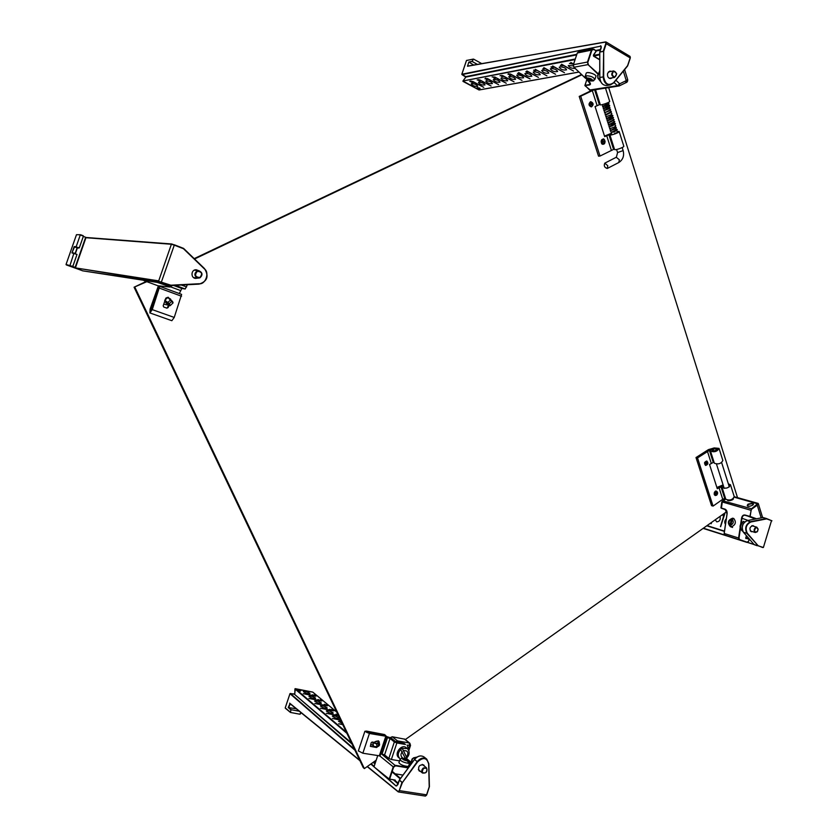 <?xml version="1.0" encoding="UTF-8"?>
<svg xmlns="http://www.w3.org/2000/svg" width="838" height="838" viewBox="0 0 838 838"><rect width="100%" height="100%" fill="white"/><g stroke="black" fill="none" stroke-linecap="round" stroke-linejoin="round"><path stroke-width="1.26" d="M359.753 760.286L289.655 703.155L359.911 760.632M425.023 795.953L426.584 794.833L399.716 790.674L398.06 791.774L399.286 790.496L401.968 782.399L399.359 780.157L397.861 784.682L396.028 785.992L374.45 767.21M354.956 750.23L289.99 693.686L285.213 707.89L290.262 712.111L290.975 709.975L288.241 707.513L296.306 708.812M288.241 707.513L289.969 703.648M420.645 771.505L419.189 770.97C417.764 766.571 419.262 764.549 423.703 764.916L424.552 766.257M429.307 786.851L426.584 794.833L429.224 786.84L428.647 763.816C426.846 757.573 423.159 756.944 417.596 761.92L402.397 782.577L399.286 790.496M299.784 714.154L300.905 712.551M354.484 749.256L290.325 693.466L294.452 694.262L351.981 744.008M295.206 688.658L312.637 692.062M294.767 694.042L294.955 688.867M294.442 694.262L351.436 742.866M309.693 693.194L309.997 693.644C307.672 693.958 305.451 693.267 303.356 691.56C304.802 691.099 306.918 691.643 309.693 693.194M300.811 690.669L299.334 690.198L300.475 691.172L297.658 690.051L298.035 689.339L300.811 690.669M315.308 697.907L315.622 698.379C313.276 698.703 311.034 697.991 308.918 696.263C310.364 695.781 312.501 696.336 315.308 697.907M321.038 702.715L321.363 703.197C318.995 703.532 316.733 702.82 314.585 701.05C316.052 700.568 318.199 701.113 321.038 702.715M314.816 703.48L325.395 705.355L324.296 704.234L327.134 705.837L314.816 703.48M326.883 707.618L327.218 708.12C324.83 708.466 322.546 707.743 320.378 705.942C321.844 705.439 324.013 705.994 326.883 707.618M332.854 712.625L333.199 713.138C330.78 713.505 328.475 712.771 326.286 710.938C327.752 710.415 329.942 710.98 332.854 712.625M338.5 715.736L326.37 713.306L337.347 715.359L335.996 714.154L338.416 715.558M338.94 717.737L339.296 718.271C336.855 718.648 334.53 717.904 332.319 716.04C333.796 715.495 336.007 716.061 338.94 717.737M342.124 723.33L338.479 721.235L341.097 721.193M402.774 775.37L401.821 774.899M316.083 695.875L313.915 694.891L315.989 696.148M327.616 705.512L325.374 704.559L327.532 705.753M320.074 700.285L320.514 699.793L321.897 700.945L320.074 700.285M340.595 720.146L332.456 718.47L340.511 719.968M342.752 724.661L338.667 723.749L342.669 724.482M329.648 709.294L331.618 710.362L332.676 710.006L331.272 709.493L332.906 709.933L332.592 710.435L333.953 710.802L333.063 710.792L320.42 708.246L331.314 710.299L329.648 709.294M317.99 699.52L321.321 700.977L308.866 698.431L319.603 700.495L317.99 699.52M312.333 694.786L315.622 696.221L303.262 693.665L313.925 695.739L312.333 694.786M336.771 712.122L312.846 692.198M285.234 707.827L289.969 693.655L294.767 693.969L295.29 688.658L346.356 732.213M298.6 690.072L298.035 689.339M299.271 690.386L298.642 690.093M320.273 699.751L320.095 700.296M320.367 700.338L321.111 700.484L320.336 700.432L320.514 699.793M630.312 57.225L630.249 57.958M612.169 77.819L610.776 78.573C608.168 78.311 607.121 76.541 607.613 73.273L609.823 71.115L611.352 71.366M473.7 65.039L468.83 62.064L467.499 66.254L605.57 41.91L606.293 43.566L603.674 51.411L603.685 76.887C605.204 84.282 608.524 86.199 613.636 82.658L627.599 65.647L630.176 57.906L629.946 56.324L606.178 42.036M467.52 65.825L468.044 66.024M462.932 81.077L465.834 77.096L461.989 74.624L600.752 46.163L461.853 74.247L466.515 60.441L473.03 59.226L472.318 61.3L468.83 62.064M478.917 89.917L462.995 81.38M479.242 89.907L578.932 72.026M471.721 83.591C474.916 83.831 476.927 84.722 477.744 86.283C474.957 86.66 472.789 85.853 471.228 83.863L471.721 83.591M477.147 87.634L479.388 88.011L480.048 88.367L478.55 88.639L479.996 89.163L477 88.681L477.147 87.634M478.938 82.218C482.175 82.459 484.196 83.36 485.013 84.931C482.196 85.329 480.006 84.523 478.435 82.501L478.938 82.218M486.302 80.825C489.581 81.056 491.613 81.967 492.43 83.559C489.57 83.978 487.36 83.161 485.778 81.108L486.302 80.825M498.6 84.648L488.46 79.359L486.386 79.558L488.187 79.212L487.381 78.552L498.6 84.648M493.823 79.39C497.133 79.62 499.186 80.542 499.993 82.155C497.102 82.595 494.86 81.768 493.278 79.694L493.823 79.39M501.491 77.934C504.843 78.164 506.917 79.086 507.713 80.731C504.78 81.181 502.528 80.354 500.935 78.248L501.491 77.934M514.05 81.841L503.774 76.426L501.627 76.635L503.491 76.279L502.685 75.598L514.05 81.841M509.315 76.447C512.709 76.667 514.804 77.609 515.6 79.264C512.626 79.746 510.342 78.908 508.739 76.771L509.315 76.447M517.308 74.928C520.744 75.148 522.86 76.09 523.645 77.777C520.628 78.28 518.324 77.442 516.711 75.263L517.308 74.928M525.468 73.377C528.956 73.587 531.083 74.551 531.858 76.248C528.809 76.771 526.474 75.933 524.86 73.723L525.468 73.377M533.806 71.796C537.336 72.005 539.483 72.969 540.259 74.697C537.158 75.242 534.791 74.393 533.178 72.152L533.806 71.796M535.293 69.313L546.931 75.86L535.293 69.313M542.322 70.183C545.894 70.382 548.062 71.356 548.827 73.105C545.685 73.681 543.296 72.822 541.673 70.549L542.322 70.183M551.027 68.527C554.651 68.726 556.841 69.711 557.595 71.481C554.4 72.078 551.991 71.22 550.346 68.905L551.027 68.527M564.445 72.676L553.939 66.956L552.588 66.747L553.468 67.48L552.148 67.564L550.995 66.904L552.87 67.344L551.991 66.715L553.677 66.81L552.671 65.961L564.445 72.676M559.931 66.841C563.597 67.03 565.797 68.025 566.551 69.826C563.304 70.444 560.863 69.585 559.218 67.229L559.931 66.841M575.203 68.475C571.506 68.444 569.212 67.459 568.29 65.511L573.223 65.867M470.757 80.982L472.485 81.653L471.061 81.139L471.93 81.789L470.83 81.841L469.741 81.255L471.406 81.663L470.757 80.982M508.268 73.734L510.279 74.331L508.038 74.331L508.268 73.734M536.791 70.444L534.225 70.329L535.105 71L533.617 70.172L536.791 70.444M500.056 75.776L502.035 75.462L500.108 75.63M485.506 78.144L487.161 78.824L484.993 78.793L485.506 78.144M479.535 80.427L477.168 79.977L478.927 79.641L479.577 80.301M510.792 75.493L509.483 75.127L511.39 74.76L510.583 74.079L522.011 80.396L511.672 74.917L510.824 75.389M544.428 69.041L543.307 68.391L544.71 68.391L543.883 67.658L555.594 74.289L545.255 68.695L542.867 68.925L544.459 68.946M573.485 64.285L569.452 63.447L571.684 63.238L570.835 62.462L573.569 64.044M561.25 64.872L562.329 64.903L561.649 64.233L573.506 71.031L562.623 65.071L563.115 65.752L560.392 65.458L561.25 64.872M525.855 71.722L527.699 71.649L526.882 70.937L538.446 77.41L528.286 71.974L527.165 72.466L525.855 71.722M519.204 74.048L517.517 73.367L519.55 73.273L518.649 72.529L530.14 78.919L519.34 73.66M495.206 78.468L493.928 78.112L495.761 77.756L495.09 77.389L492.126 76.928L494.954 77.086L506.246 83.255L496.033 77.903L495.248 78.363M480.247 81.328L479.001 80.972L480.761 80.637L479.954 79.977L491.099 86.01L481.033 80.783L480.289 81.223M472.988 82.711L471.752 82.354L473.48 82.03L472.674 81.38L483.756 87.341L473.753 82.176L473.03 82.606M575.057 59.582L462.974 80.982L575.256 58.995M477.22 87.655L477 88.681M477.126 88.294L478.582 88.524M479.546 88.095L478.55 88.639M572.354 63.342L572.145 63.96M528.359 71.764L528.17 72.34M510.028 73.974L508.237 74.299L509.818 73.87M477.859 79.851L478.655 79.694M545.15 68.37L543.872 68.758L544.91 68.245M560.947 65.165L561.931 64.976M518.9 73.555L517.821 73.482L518.932 73.44M479.315 80.155L477.786 80.06M478.582 79.903L479.273 80.28M562.633 65.479L560.873 65.406M561.858 65.217L562.581 65.636M528.181 71.67L526.872 71.89M527.029 71.995L527.94 71.523M763.387 547.486L771.515 520.628L763.387 547.486L703.124 528.39M752.482 531.638L751.257 531.711C749.057 528.82 749.664 526.798 753.069 525.625L754.053 526.369M771.955 520.817L766.477 518.544L771.515 520.628L766.676 518.879L750.848 521.99C746.187 524.483 744.992 528.212 747.245 533.157L758.065 545.653L762.643 547.528M742.206 526.945L742.971 524.379M720.052 516.386C720.68 519.79 719.559 521.613 716.7 521.854L715.254 519.78M725.467 524.316C724.294 522.472 724.566 520.628 726.284 518.774M723.404 514.008L724.053 514.783L724.87 513.558L720.628 526.683L723.843 515.422L723.089 515.747L723.76 515.056L722.639 514.553M711.63 522.346L711.19 523.719L711.095 522.734M723.843 515.422L720.439 526.62M724.671 513.516L724.053 514.783M711.378 522.535L711.012 523.666M724.042 515.485L724.242 514.846M723.152 515.422L723.676 515.6M423.316 768.006L426.458 767.786C427.715 771.62 426.406 773.369 422.541 773.055C421.263 771.473 421.524 769.787 423.316 768.006M423.599 768.394C427.181 767.66 427.883 769.106 425.735 772.72C422.163 773.453 421.451 772.018 423.599 768.394M414.737 759.144L411.584 763.428M410.065 765.482L412.107 758.977L413.71 757.782L416.978 757.102M413.721 758.327L413.71 757.782M616.705 73.817L614.6 77.421C611.132 75.808 610.86 73.65 613.783 70.947L616.705 73.817M616.653 73.817C615.574 77.725 614.076 77.944 612.159 74.477C613.238 70.57 614.736 70.35 616.653 73.817M599.767 73.053L599.809 78.426M598.028 75.818L597.484 75.891L598.028 75.787L597.724 77.913L600.856 81.967M757.699 531.166L755.321 532.518C753.634 531.156 753.687 529.49 755.467 527.5L756.892 527.228L758.139 529.689M755.75 527.804C758.338 527.772 758.715 529.187 756.892 532.067C754.294 532.109 753.917 530.695 755.75 527.804M743.076 523.97L742.039 528.003M742.719 522.179C739.881 525.96 739.912 529.029 742.814 531.386C739.409 528.621 739.168 525.573 742.101 522.231L743.945 521.383M743.055 522.053L743.474 521.362M402.984 775.087L395.484 773.872M395.222 780.094L389.188 779.026L373.989 766.833L377.676 755.75M390.435 737.566L392.247 736.759L404.859 739.2L409.887 743.264L409.311 742.992L409.604 745.569L408.829 747.894M408.546 767.535L395.463 765.356L393.19 766.98L389.188 779.026M395.756 741.651L397.516 740.876L409.311 742.992L404.293 738.948M740.645 524.274L741.546 518.198C742.08 515.831 743.222 514.762 744.972 515.014L750.157 516.491L751.078 510.311L721.832 501.836L720.931 507.933L724.943 509.116C726.556 509.85 727.269 511.442 727.091 513.883L727.101 513.83M741.546 518.198L741.955 518.261C742.426 516.04 743.463 515.045 745.087 515.286L749.863 516.7L751.508 508.771L722.492 500.736M724.943 509.116L727.154 513.17M755.478 518.984L754.483 518.691M727.091 513.883L724.2 533.481L739.001 538.153L739.64 539.599L747.15 542.176L748.617 541.107L749.203 539.263M725.687 498.851L722.304 502.067L721.413 508.079L726.054 510.028L720.931 507.933M733.397 498.526C733.826 500.118 727.656 501.48 727.552 500.202M752.451 503.219C757.007 505.052 743.966 508.551 748.114 504.12L752.451 503.219M751.078 510.311L751.508 508.771L758.076 503.376L734.277 496.735M758.076 503.376L758.233 504.005L734.308 497.206M587.438 72.613L589.962 72.791M586.914 79.579L589.114 81.674C590.769 83.444 590.884 84.544 589.47 84.984L584.934 85.581M590.214 83.056L589.376 84.586L584.924 85.308L589.585 90.033L617.438 85.696L619.659 83.831L615.909 80.197M589.491 89.949L590.759 90.441L619.198 85.937L619.659 83.831L626.248 80.626L623.336 71.157M593.493 55.298L596.373 50.961L593.409 55.14L593.608 56.219L599.757 59.844M409.625 762.978L408.64 765.953L407.687 766.424C403.329 765.89 400.396 764.654 398.898 762.706L398.951 762.549M407.582 761.051C403.864 760.202 402.114 759.27 402.334 758.254L407.582 761.051L408.41 762.905M408.316 761.009L409.059 763.25L409.677 762.821C410.63 761.082 408.295 759.5 402.669 758.086L408.316 761.009C408.525 759.993 406.776 759.06 403.078 758.212M402.334 758.254L401.454 758.17M730.642 526.065L731.27 526.893L730.694 525.175L732.339 519.445C733.941 521.875 733.397 523.781 730.694 525.175M732.339 519.445L733.7 518.408L732.758 518.691M730.464 526.693L729.888 524.986L731.532 519.246L732.894 518.219M586.16 73.377L586.233 73.178C587.061 71.136 597.169 74.645 595.849 76.52L594.907 79.348M586.736 77.944C590.036 78.081 592.047 78.961 592.78 80.574L586.736 77.944L585.71 76.248M592.78 80.574L594.833 79.547C593.597 77.012 590.581 75.766 585.793 75.787M593.807 80.637L592.298 80.857L586.265 78.217L585.154 76.405M400.679 749.455C397.799 752.817 397.516 755.845 399.831 758.526L398.752 757.636C393.713 753.875 401.538 743.526 406.241 747.695L407.331 748.564L402.261 748.334L406.922 757.814L402.156 748.25L400.574 749.371L405.173 757.961L403.874 758.264M405.351 758.411L406.44 757.562M406.074 757.887L405.445 758.694L405.173 757.961M386.496 736.55L391.011 737.922L395.306 741.368L404.272 743.526L405.477 744.49L396.866 742.95L394.342 741.934L390.047 738.477L386.266 737.241M366.531 732.349L366.866 731.344L384.506 734.549L385.669 735.492L368.008 732.286L366.866 731.344L366.499 732.339M384.412 736.005L384.59 735.481L367.976 732.286L384.296 735.251L386.559 736.34L369.422 733.47L362.844 753.215L380.054 755.907L386.548 736.393M380.808 753.655L384.59 754.891L388.853 758.463L391.367 759.49L399.506 760.873M405.477 744.49L404.272 743.526M407.289 745.296L408.787 750.544M370.291 746.229L373.685 746.826M375.455 747.14L377.069 746.878M366.835 731.344L365.504 731.48L369.129 733.229L385.941 736.173M377.54 746.731L376.555 747.517L370.406 746.375L371.213 742.698L372.156 742.039L374.031 742.374M384.59 735.481L385.951 736.141M369.422 733.47L364.886 731.281L366.552 731.103L384.464 734.549M358.35 750.89L362.844 753.215M367.788 732.873L367.976 732.286M376.189 760.202L364.373 768.593L363.231 767.587L134.08 287.214L146.21 281.442M194.196 258.638L581.53 74.498M608.702 87.655L737.513 497.636M134.08 287.214L146.849 281.683M194.563 258.984L581.844 74.802M364.373 768.593L134.918 287.35M726.871 511.547L405.299 739.566M168.731 305.189L163.745 304.173M167.359 303.796L166.008 303.042L164.772 300.193L167.81 297.322L173.057 302.895L170.208 305.608M166.238 302.518L167.15 303.607M171.926 301.198L169.349 303.66L170.166 305.65L169.506 305.797L165.369 301.376L169.307 305.681C169.517 304.026 168.009 302.371 164.782 300.727L164.751 300.695M172.858 302.298L168.176 297.228L164.772 300.203L165.337 301.366M170.156 305.65L169.276 305.671M169.349 303.66L164.772 300.193M168.082 302.277L170.669 299.815M373.193 745.432L370.668 744.322M372.983 744.008L372.962 742.185M376.744 741.284L374.104 742.416M373.706 742.583L377.54 741.106M373.025 742.866L374.586 741.976M373.769 746.752L377.351 746.763M378.315 746.365L379.195 745.631M379.143 741.819L379.572 744.773L377.037 746.71L376.618 743.872L373.151 742.803C376.754 743.966 378.483 743.306 378.326 740.802L379.111 741.651L378.2 740.844M373.696 746.721L372.889 743.055M377.037 746.71L373.35 746.417M376.618 743.872L378.064 743.316L379.111 741.651M378.064 743.316L378.472 746.145M579.215 96.433L580.692 96.213L600.018 156.046L598.531 156.161L579.215 96.433L592.037 90.242M604.512 136.081L611.447 133.294M580.692 96.213L593.681 89.98M595.514 89.697L598.94 89.163M600.018 156.046L614.39 148.996M614.516 149.384L614.547 149.499C615.061 150.589 624.76 147.059 623.776 146.137L619.188 131.556M611.583 133.713L604.68 136.604L595.074 106.583L600.186 104.352M617.103 131.493L619.156 131.451C620.11 132.31 610.378 135.871 609.886 134.845L611.593 133.745M600.291 104.677L600.322 104.771C600.762 105.661 610.577 102.037 609.655 101.314L605.507 88.147M696.001 457.548L697.52 457.925L713.065 506.089L711.556 505.649L696.001 457.548L708.414 449.629L714.217 447.932L719.025 448.382C717.286 451.535 714.447 452.457 710.509 451.148L710.708 450.016L713.829 449.105L712.667 450.435C714.605 451.085 716.008 450.635 716.857 449.074L714.5 448.854L709.409 450.341L713.253 462.419L714.028 462.188M716.888 487.475L723.1 484.919M697.52 457.925L709.409 450.341M713.065 506.089L722.744 499.291L725.478 498.181M725.75 499.039L725.823 499.291C729.772 500.799 732.569 499.909 734.224 496.609L730.568 485.013M723.414 485.893L717.276 488.68L709.535 464.493L713.253 462.419M728.348 483.84L730.495 484.762C728.819 488.03 726.001 488.931 722.063 487.465L722.241 486.281L723.424 485.946M714.28 463.005L714.364 463.246C718.292 464.608 721.13 463.697 722.848 460.502L719.098 448.613M607.78 165.715L607.267 168.48C604.481 167.579 603.664 165.809 604.785 163.159L607.78 165.715M717.213 448.759L717.328 448.927C716.281 450.823 714.573 451.378 712.206 450.593C713.012 448.833 714.688 448.215 717.213 448.759M605.235 103.776L601.914 104.74M614.621 133.399L616.82 132.76L617.564 131.451L616.967 131.063M716.49 495.08L714.741 495.195M716.218 494.001L715.432 493.812C716.05 492.325 716.312 492.388 716.218 494.001M706.036 463.98L705.753 463.016C707 462.555 707.094 462.88 706.036 463.98M590.968 103.409L591.838 104.038C590.895 105.462 590.601 105.253 590.968 103.409M602.04 139.537L602.91 139.244M602.648 142.271L602.711 141.025C604.114 141.517 604.093 141.936 602.648 142.271M72.204 266.337L75.525 267.521L85.937 237.709L171.381 244.256L158.707 280.877L75.556 267.919L75.127 267.395L85.549 237.583L86.293 237.5M83.329 236.4L85.738 237.311M198.491 270.632L196.448 269.815C191.169 269.029 190.278 277.954 195.579 278.415L197.747 278.101M80.511 234.766L76.468 234.703L80.605 234.755L83.172 235.708M70.738 266.128L75.556 267.919L158.937 281.39L170.575 285.559L160.068 282.291L82.732 270.852L70.57 266.107M194.437 278.101L195.401 277.797M196.144 270.381L195.254 269.867M72.456 266.369L66.055 264.473L76.468 234.703L80.605 234.755L83.423 236.127L80.28 234.965L76.195 246.665L74.163 246.623L77.274 248.017M72.885 266.138L77.012 254.469L73.87 253.327L69.973 265.468M76.394 247.095L79.338 247.818L74.446 247.053L71.953 252.929L76.97 254.438M199.915 277.849L198.04 278.132C194.248 276.257 193.892 273.858 196.982 270.946L198.784 270.664C202.628 272.518 203.006 274.916 199.915 277.849M197.265 271.334C201.895 271.701 202.775 273.764 199.884 277.504C195.244 277.137 194.364 275.084 197.265 271.334M195.275 277.787L194.322 278.048M195.139 269.888L196.019 270.36M195.621 270.318L194.961 269.93M194.154 277.954L194.887 277.734M144.199 279.955L143.968 280.625L157.963 285.768L169.905 287.015L157.963 285.768M156.737 281.809L169.569 286.544L171.926 285.528M172.219 285.507L169.905 287.015L172.24 285.507M143.968 280.625L155.648 281.84L169.569 286.544M158.633 287.811L159.178 286.219L158.298 286.083L150.316 309.159L151.961 309.746M160.959 286.795L161.179 286.156M187.398 284.721L185.188 289.005L181.815 288.481L179.332 293.551M151.95 309.777L150.295 309.191L158.288 286.114L150.086 309.149L149.897 312.93L152.244 309.62L159.744 286.355L158.55 288.031L151.165 309.379L159.482 287.057L152.024 309.568L150.149 312.218L150.295 309.191L151.175 309.348M168.763 305.105L166.972 308.185L163.745 307.022L163.169 305.818L164.887 300.873M165.285 299.7L165.819 298.16L167.003 297.595M167.914 307.556L166.961 308.175M168.134 307.609L168.93 305.304M170.219 298.757L170.826 299.533M149.897 312.93L171.853 320.703L174.241 317.434L181.616 294.389L159.744 286.355M152.003 309.651L151.374 309.432M151.165 309.379L151.992 309.672M397.987 791.68L367.201 766.581M397.987 791.449L367.348 766.477M290.325 703.93L288.681 707.387L291.31 709.744L299.271 711.232M373.999 766.812L370.805 764.026M426.259 795.524L426.657 794.843M396.028 785.992L383.176 774.197M374.146 766.351L371.171 763.764M428.647 763.816L426.731 759.102C423.525 757.164 420.362 758.002 417.23 761.627L402.397 782.577L399.401 780.063M290.975 709.975L290.419 712.436L299.91 714.227M290.262 712.111L285.276 708.162L290.262 712.3M399.422 780.031L414.569 759.479L417.596 761.92M429.36 786.767L428.784 763.743M373.182 762.339L374.974 763.879M393.378 779.801L398.071 783.855M301.062 712.688L299.931 714.227M396.783 785.876L399.37 779.989L414.517 759.438C417.628 755.845 420.802 755.017 424.049 756.976C420.854 755.038 417.691 755.876 414.569 759.479L414.569 759.479M373.633 762.025L375.152 763.334M394.405 779.958L398.26 783.289M300.413 713.955L301.01 712.635M336.74 712.059L312.794 692.115L294.924 688.93L346.89 733.323M392.048 771.892L400.208 778.858M392.226 771.337L400.533 778.418M467.499 66.254L605.434 41.994M605.371 42.11L605.843 43.461L630.176 57.906L627.672 65.699M605.843 43.461L603.224 51.307L599.83 51.977L601.296 47.598L600.605 45.713M613.709 82.826L627.672 65.814M603.685 76.887L603.213 76.907C603.748 82.26 606.094 84.942 610.274 84.952L613.636 82.658M599.83 77.515L599.767 52.019L603.674 51.411L603.213 76.907L599.83 77.473C600.364 82.805 602.711 85.476 606.88 85.486L610.274 84.952L613.678 82.91L627.641 65.909L630.281 58.042L630.04 56.387M473.082 59.131L466.494 60.514M468.966 62.452L472.318 61.3M477.388 64.39L472.454 61.677L473.03 59.226M600.605 49.505L595.933 50.448M576.816 54.292L465.739 76.646L461.811 74.268L466.483 60.462L473.522 59.1M465.666 76.604L465.781 77.159M600.406 50.112L596.499 50.898M576.628 54.879L465.834 77.096L462.943 81.003L479.127 89.98L578.985 72.068M599.746 54.753L593.608 56.219M599.746 54.187L593.451 55.423M762.863 517.559L766.55 518.544L762.999 517.528L766.477 518.544L750.649 521.645C745.778 524.263 744.521 528.149 746.888 533.314L747.245 533.157M753.99 544.428L747.58 542.375M724.629 535L703.396 528.191M754.263 544.71L743.453 532.245L746.888 533.314L758.065 545.653L754.2 544.669L757.049 545.685M750.848 521.99L747.192 520.608C742.332 523.216 741.085 527.092 743.453 532.245L743.348 532.13M747.056 520.639L747.14 520.608C742.238 523.184 740.991 527.06 743.39 532.214L754.158 544.595M747.192 520.608L762.999 517.528L747.192 520.608M724.42 531.397L706.78 525.793L724.43 531.386M746.689 538.467L749.601 539.379M754.577 519.151L753.352 518.795M707.063 525.594L724.461 531.114M745.715 537.86L749.256 538.981M412.495 759.144L410.201 765.304M416.811 757.217L414.077 757.961M599.767 71.02L597.882 75.808M598.123 77.84L600.741 81.747M389.618 779.193L393.619 767.147L395.515 765.796L408.263 767.922M393.619 767.147L379.907 756.033M381.29 753.739L395.515 765.796M406.221 758.432L407.729 759.689M409.394 761.082L410.306 761.847M392.247 736.759L397.516 740.876L397.987 742.405M409.887 743.264L410.526 745.453L407.048 745.108M724.21 533.429L724.954 535.178L739.357 539.808L738.592 538.09L740.132 527.71M744.972 515.014L754.671 518.732M739.001 538.153L740.394 528.799M741.221 523.247L741.955 518.261L748.03 520.429M721.539 508.352L725.279 509.462M755.96 518.89L750.157 516.491L756.525 518.774M745.977 538.541L746.354 535.629M725.163 509.42L727.017 513.841L724.126 533.45L724.954 535.178L746.857 542.375L739.64 539.599M761.166 517.874L757.248 505.178L751.78 509.075M747.15 542.176L748.449 541.484M749.287 539.284L748.69 541.128L746.878 542.385L732.454 537.745M728.295 500.632L727.824 500.234C727.939 501.574 734.497 499.458 733.187 498.694L733.03 499.28M748.156 506.288L747.643 505.848L748.376 504.424L752.325 503.596L752.974 504.968M758.233 504.005L756.965 504.874M619.198 85.937L617.438 85.696L614.065 82.438M597.777 73.985L588.035 64.61L573.957 67.239L585.385 78.112M589.47 84.984L589.983 82.784M573.873 67.145L573.36 64.819M597.934 73.503L588.035 64.61L587.469 62.043L573.391 64.715L577.309 52.983L578.492 51.809L592.644 48.929L596.373 50.961L593.723 49.17M586.841 79.558L584.914 85.434M588.381 64.306L587.469 62.043L591.439 50.123L577.246 53.024L578.492 51.809M587.909 62.148L591.879 50.228L593.713 49.379M577.267 53.098L573.328 64.746L573.894 67.229L585.458 78.238M591.879 50.228L592.644 48.929L596.342 50.699L593.409 55.14M593.514 55.957L593.472 55.381L593.514 55.957M599.757 59.634L593.618 56.02M625.588 82.784L626.248 80.626L627.672 79.547L624.603 69.596M408.326 763.292C403.979 762.59 401.182 761.344 399.936 759.574L399.988 759.417M733.7 518.408C736.476 522.095 735.67 524.923 731.27 526.893M729.888 524.986C728.295 522.556 728.84 520.649 731.532 519.246M592.298 80.857C589.009 80.72 586.998 79.84 586.265 78.217M403.906 750.659C407.938 750.523 408.881 752.576 406.744 756.829M402.753 758.097C400.543 756.18 400.396 754.074 402.324 751.78M382.097 753.886L387.554 737.471M390.047 738.477L384.59 754.891M388.853 758.463L394.342 741.934M391.367 759.49L396.866 742.95M379.247 756.012L385.763 736.434M166.867 303.356L166.353 302.728M374.136 742.311L376.241 741.284M379.593 744.909C377.76 747.014 375.707 747.59 373.455 746.658L372.858 743.149L373.821 742.541M377.655 741.064L375.969 741.316M597.106 105.588L592.309 90.588M611.342 150.222L606.681 135.599M594.624 89.834L599.338 104.656M608.891 134.667L613.552 149.29M711.263 463.32L707.408 451.242M722.744 499.291L718.983 487.496M720.952 486.595L724.713 498.401M617.564 152.547L623.137 150.599L622.173 147.551M616.265 157.261L619.345 159.754L618.811 162.52L607.351 168.428M716.563 495.143L715.212 495.499L714.29 494.609C713.955 492.472 714.667 491.33 716.406 491.183L716.448 491.194M716.658 495.174L715.306 495.53C713.662 493.519 714.06 492.074 716.5 491.204C717.894 492.168 717.946 493.498 716.658 495.174M716.679 495.132C714.468 495.405 713.986 494.231 715.233 491.634C717.443 491.361 717.925 492.535 716.679 495.132C717.988 493.645 717.925 492.325 716.5 491.204L716.406 491.183C715.306 490.555 714.594 491.697 714.269 494.598L715.306 495.53L716.679 495.174M715.432 493.76L716.092 492.692L715.432 493.76M705.638 465.415L704.59 462.534L706.748 461.026M705.502 465.362C703.993 463.267 704.423 461.832 706.79 461.036C708.529 463.026 708.162 464.493 705.69 465.425L705.502 465.362M705.575 465.31C704.287 463.173 704.768 461.801 707.01 461.183C708.299 463.309 707.817 464.692 705.575 465.31M706.067 463.917L706.413 462.545M591.293 106.866L591.387 106.855C593.817 104.771 593.639 103.053 590.842 101.702C593.629 103.064 593.807 104.781 591.387 106.855C588.726 105.735 588.444 104.038 590.539 101.775L590.738 101.712C588.318 103.797 588.496 105.515 591.293 106.866L591.293 106.866C588.632 105.745 588.349 104.048 590.444 101.786L590.79 101.712M590.601 101.848C593.189 102.707 593.566 104.321 591.722 106.698C589.135 105.85 588.758 104.226 590.601 101.848M591.733 104.069L591.199 105.085L591.031 103.472L591.733 104.069M603.182 144.251L603.276 144.241C606.565 143.885 604.146 137.442 602.951 139.15C605.633 140.606 605.738 142.303 603.276 144.241L601.611 143.371C600.72 141.266 601.16 139.862 602.951 139.15L601.684 139.778C601.003 143.036 601.506 144.534 603.182 144.251L601.516 143.371L601.694 139.778L603.81 139.37M601.705 143.308C601.181 140.04 602.155 138.972 604.627 140.082C605.151 143.34 604.177 144.419 601.705 143.308M602.7 141.098L603.171 142.491L602.7 141.098M85.549 237.583L171.654 244.005M161.346 282.155L174.283 245.146L183.449 248.708L204.304 268.809C209.888 272.308 205.582 284.805 199.151 283.747L170.826 285.203L158.937 281.39M174.283 245.146L171.381 244.256L174.283 245.146M174.314 244.78L183.449 248.331L171.769 243.994L86.262 237.5M75.41 253.495L77.326 248.038L75.42 253.505M79.306 247.776L83.423 236.127L79.338 247.818L77.169 248.038M66.265 264.881L82.868 270.863M163.431 283.349L82.732 270.842M163.441 283.359L170.575 285.559M199.067 284.124C207.363 281.4 209.154 276.205 204.462 268.537L183.606 248.425L204.451 268.516C209.186 276.194 207.395 281.39 199.056 284.124L170.732 285.58L199.151 283.747M78.866 248.017L77.054 248.017M77.065 248.027L75.179 253.411M74.163 246.623L71.953 252.929M76.468 234.713L66.045 264.473M72.456 252.762L74.184 253.118M170.763 286.931L180.39 290.482M186.623 286.973L181.406 285.035M175.331 285.349L185.188 289.005M181.815 288.481L173.602 285.433M159.388 288.293L158.77 288.073M174.241 317.434L152.244 309.62M159.649 288.209L181.553 296.243M398.427 791.952L367.18 766.592M359.942 760.695L289.917 703.595M398.511 791.962L425.285 796.079M426.731 794.822L425.39 796.1M429.402 786.683L428.815 763.68L426.731 759.102L424.049 756.976M426.741 794.812L429.402 786.704M332.665 710.037L332.445 710.676M467.677 66.087L606.084 41.984M601.234 46.258L599.746 52.134L599.767 77.494C600.291 82.815 602.658 85.476 606.88 85.486M473.564 59.121L481.756 63.625M745.715 538.153L749.622 539.4M426.458 767.786L422.237 764.392M422.541 773.055L418.34 769.619M613.783 70.947L608.44 71.879M614.6 77.421L609.257 78.301M597.484 75.891L599.767 70.874M756.892 527.228L751.843 525.698M755.321 532.518L750.282 530.957M410.369 761.679L406.273 758.264M410.505 745.516L408.818 750.607M406.493 757.615L406.053 758.924M725.593 498.558L721.832 501.857M746.417 535.702L745.736 538.195M724.954 535.178L732.422 537.734M753.163 504.34L753.111 504.151C754.902 504.853 747.423 507.482 747.643 505.848M758.317 503.659L762.611 517.591M587.983 72.581L589.617 72.728M586.747 79.474L590.308 83.831M586.81 79.526L584.955 85.696L590.759 90.441M593.587 55.968L599.757 59.603M619.261 85.905L625.787 82.732M627.693 79.631C627.788 81.37 627.17 82.396 625.839 82.7M398.898 762.706L399.936 759.574L401.727 758.118M732.59 527.448L730.652 526.767M730.401 526.673C727.101 522.86 727.855 520.021 732.663 518.177M586.233 73.178L585.217 76.206C585.93 79.809 588.643 81.38 593.335 80.909M406.975 757.772C409.761 754.493 409.887 751.424 407.331 748.564M364.886 731.281L358.318 750.984M167.799 297.322L172.534 301.46L173.068 302.874M600.322 104.771L595.535 89.729M614.547 149.499L609.886 134.845M714.364 463.246L710.509 451.148M725.823 499.291L722.063 487.465M617.533 132.833L607.99 102.624M604.785 163.159L616.349 157.219L617.585 152.621L616.6 149.51M611.929 134.803L602.354 104.645M618.894 162.467C622.99 159.712 624.404 155.753 623.137 150.599M716.5 464.116L724.21 488.397M721.644 462.607L729.322 486.92M608.692 103.357C609.635 103.42 608.514 104.31 605.34 106.049L602.543 106.751M609.331 105.368C610.368 105.2 609.446 106.007 606.586 107.798L603.192 108.762M609.959 107.39L608.901 108.877L603.842 110.784M610.598 109.422L609.907 110.637L604.47 112.795M611.248 111.423C611.132 111.737 612.62 112.041 606.104 114.837L605.109 114.806M611.866 113.434L610.776 114.963L605.759 116.817M612.505 115.455C613.542 115.34 612.588 116.168 609.666 117.949L606.387 118.818M613.154 117.467C614.118 117.33 613.238 118.127 610.514 119.844L607.016 120.829M613.772 119.457C614.935 119.509 613.29 120.63 608.838 122.809L607.665 122.83M614.401 121.479C615.322 121.426 614.453 122.222 611.803 123.856L608.294 124.831M615.05 123.479C616.024 123.354 615.144 124.15 612.379 125.889L608.922 126.831M615.668 125.47L614.725 126.915L609.572 128.822M616.297 127.47L615.689 128.664L610.2 130.812M616.936 129.471C617.962 129.366 616.998 130.204 614.065 131.985L611.132 132.31M611.164 132.435L616.422 129.649M610.546 130.445L615.783 127.648M609.257 126.454L614.537 123.647M608.629 124.453C609.635 124.715 615.92 120.672 613.887 121.646M608 122.453C613.144 120.745 613.94 119.017 613.259 119.635M607.341 120.452L612.641 117.634M606.712 118.441L611.991 115.623M605.424 114.429C605.465 115.047 612.987 110.585 610.734 111.59M604.785 112.418C607.204 112.03 611.75 108.626 610.085 109.589M604.156 110.396L609.446 107.557M603.496 108.385L608.817 105.536M602.857 106.363L608.179 103.524M716.092 492.692L715.725 494.043M706.696 461.015L704.569 462.534L705.69 465.425C708.183 464.493 708.55 463.037 706.79 461.036L706.696 461.015M591.199 105.085L591.031 103.472M603.067 140.899L603.171 142.491M168.585 285.255L170.732 285.58M72.403 252.741L77.012 254.469L72.916 266.17L70.654 266.117M193.557 277.567L198.04 278.132M194.301 270.171L198.784 270.664"/></g></svg>
